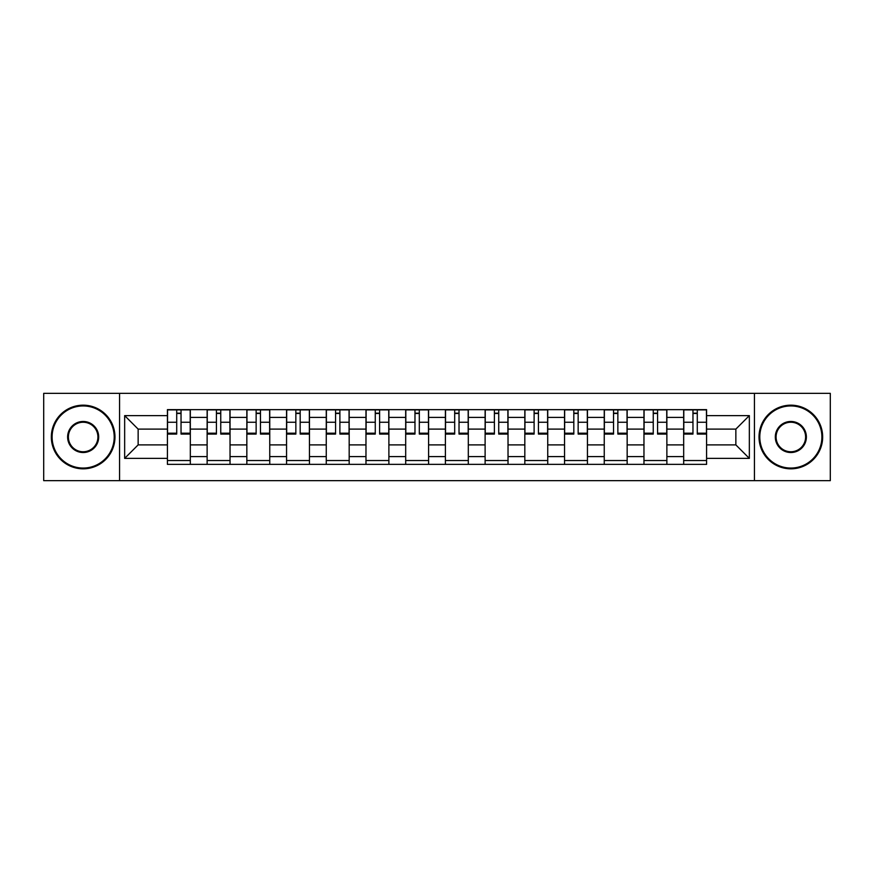 <?xml version="1.0" encoding="UTF-8"?>
<svg xmlns="http://www.w3.org/2000/svg" width="874" height="874" viewBox="0 0 874 874"><rect width="100%" height="100%" fill="white"/><g stroke="black" fill="none" stroke-linecap="round" stroke-linejoin="round"><path stroke-width="1.31" d="M754.437 480.656L830.3 480.656L830.3 393.344L43.7 393.344L43.7 480.656L754.437 480.656L754.437 393.344M207.127 464.367L207.127 417.401L190.324 417.401L190.324 464.367M190.324 417.401L190.324 409.633M207.127 417.401L207.127 409.633M230.037 409.633L230.037 464.367M246.839 464.367L246.839 409.633M269.749 409.633L269.749 464.367M286.552 464.367L286.552 409.633M309.462 409.633L309.462 464.367M326.264 464.367L326.264 409.633M349.174 409.633L349.174 464.367M365.977 464.367L365.977 409.633M388.886 409.633L388.886 464.367M405.689 464.367L405.689 409.633M428.599 409.633L428.599 464.367M445.401 464.367L445.401 409.633M468.311 409.633L468.311 464.367M485.114 464.367L485.114 409.633M508.023 409.633L508.023 464.367M524.826 464.367L524.826 409.633M547.736 409.633L547.736 464.367M564.538 464.367L564.538 409.633M587.448 409.633L587.448 464.367M604.251 464.367L604.251 409.633M627.161 409.633L627.161 464.367M643.963 464.367L643.963 409.633M666.873 409.633L666.873 464.367M683.676 464.367L683.676 409.633M683.676 444.888L666.873 444.888M643.963 444.888L627.161 444.888M604.251 444.888L587.448 444.888M564.538 444.888L547.736 444.888M524.826 444.888L508.023 444.888M485.114 444.888L468.311 444.888M445.401 444.888L428.599 444.888M405.689 444.888L388.886 444.888M365.977 444.888L349.174 444.888M326.264 444.888L309.462 444.888M286.552 444.888L269.749 444.888M246.839 444.888L230.037 444.888M207.127 444.888L190.324 444.888M683.676 429.112L666.873 429.112M643.963 429.112L627.161 429.112M604.251 429.112L587.448 429.112M564.538 429.112L547.736 429.112M524.826 429.112L508.023 429.112M485.114 429.112L468.311 429.112M445.401 429.112L428.599 429.112M405.689 429.112L388.886 429.112M365.977 429.112L349.174 429.112M326.264 429.112L309.462 429.112M286.552 429.112L269.749 429.112M246.839 429.112L230.037 429.112M207.127 429.112L190.324 429.112M138.147 444.888L167.415 444.888L167.415 429.112L138.147 429.112L138.147 444.888L124.654 458.38L124.654 415.62L167.415 415.62L167.415 429.112M706.585 429.112L706.585 444.888L735.853 444.888L735.853 429.112L706.585 429.112L706.585 409.633L167.415 409.633L167.415 415.62M706.585 415.62L749.346 415.62L749.346 458.38L706.585 458.38L706.585 444.888M167.415 444.888L167.415 464.367L706.585 464.367L706.585 458.38M167.415 458.38L124.654 458.38M119.563 480.656L119.563 393.344M190.324 460.543L167.415 460.543M176.712 413.457L181.038 413.457M230.037 460.543L207.127 460.543M216.424 413.457L220.751 413.457M269.749 460.543L246.839 460.543M256.137 413.457L260.463 413.457M309.462 460.543L286.552 460.543M295.849 413.457L300.175 413.457M349.174 460.543L326.264 460.543M335.561 413.457L339.888 413.457M388.886 460.543L365.977 460.543M375.274 413.457L379.6 413.457M428.599 460.543L405.689 460.543M414.975 413.457L419.312 413.457M468.311 460.543L445.401 460.543M454.688 413.457L459.025 413.457M508.023 460.543L485.114 460.543M494.4 413.457L498.726 413.457M547.736 460.543L524.826 460.543M534.112 413.457L538.439 413.457M587.448 460.543L564.538 460.543M573.825 413.457L578.151 413.457M627.161 460.543L604.251 460.543M613.537 413.457L617.863 413.457M666.873 460.543L643.963 460.543M653.249 413.457L657.576 413.457M706.585 460.543L683.676 460.543M692.962 413.457L697.288 413.457M124.654 415.62L138.147 429.112M735.853 444.888L749.346 458.38M735.853 429.112L749.346 415.62M181.038 433.198L190.204 433.198L190.204 434.072L181.038 434.072L181.038 409.884L190.204 409.884L185.113 409.884M190.204 433.198L190.204 409.884M176.712 413.194L181.038 413.194M172.637 409.884L167.546 409.884L167.546 434.072L176.712 434.072L176.712 409.884L173.019 409.884M167.546 409.884L184.731 409.884M220.751 433.198L229.917 433.198L229.917 434.072L220.751 434.072L220.751 409.884L229.917 409.884L224.826 409.884M229.917 433.198L229.917 409.884M216.424 413.194L220.751 413.194M212.349 409.884L207.258 409.884L207.258 434.072L216.424 434.072L216.424 409.884L212.732 409.884M207.258 409.884L224.443 409.884M260.463 433.198L269.629 433.198L269.629 434.072L260.463 434.072L260.463 409.884L269.629 409.884L264.538 409.884M269.629 433.198L269.629 409.884M256.137 413.194L260.463 413.194M252.062 409.884L246.971 409.884L246.971 434.072L256.137 434.072L256.137 409.884L252.444 409.884M246.971 409.884L264.156 409.884M83.161 468.06A31.06 31.06 0 0 0 114.21 437A31.06 31.06 0 0 0 83.161 405.94A31.06 31.06 0 0 0 52.101 437A31.06 31.06 0 0 0 83.161 468.06M83.161 405.175A31.825 31.825 0 0 1 114.975 437A31.825 31.825 0 0 1 83.161 468.825A31.825 31.825 0 0 1 51.337 437A31.825 31.825 0 0 1 83.161 405.175M83.161 452.524A15.524 15.524 0 0 1 67.626 437A15.524 15.524 0 0 1 83.161 421.476A15.524 15.524 0 0 1 98.686 437A15.524 15.524 0 0 1 83.161 452.524M83.161 422.24A14.76 14.76 0 0 0 68.391 437A14.76 14.76 0 0 0 83.161 451.76A14.76 14.76 0 0 0 97.921 437A14.76 14.76 0 0 0 83.161 422.24M790.839 468.06A31.06 31.06 0 0 0 821.899 437A31.06 31.06 0 0 0 790.839 405.94A31.06 31.06 0 0 0 759.79 437A31.06 31.06 0 0 0 790.839 468.06M790.839 405.175A31.825 31.825 0 0 1 822.663 437A31.825 31.825 0 0 1 790.839 468.825A31.825 31.825 0 0 1 759.025 437A31.825 31.825 0 0 1 790.839 405.175M790.839 452.524A15.524 15.524 0 0 1 775.314 437A15.524 15.524 0 0 1 790.839 421.476A15.524 15.524 0 0 1 806.374 437A15.524 15.524 0 0 1 790.839 452.524M790.839 422.24A14.76 14.76 0 0 0 776.079 437A14.76 14.76 0 0 0 790.839 451.76A14.76 14.76 0 0 0 805.61 437A14.76 14.76 0 0 0 790.839 422.24M300.175 433.198L309.341 433.198L309.341 434.072L300.175 434.072L300.175 409.884L309.341 409.884L304.25 409.884M309.341 433.198L309.341 409.884M295.849 413.194L300.175 413.194M291.774 409.884L286.683 409.884L286.683 434.072L295.849 434.072L295.849 409.884L292.156 409.884M286.683 409.884L303.868 409.884M339.888 433.198L349.054 433.198L349.054 434.072L339.888 434.072L339.888 409.884L349.054 409.884L343.952 409.884M349.054 433.198L349.054 409.884M335.561 413.194L339.888 413.194M331.486 409.884L326.395 409.884L326.395 434.072L335.561 434.072L335.561 409.884L331.869 409.884M326.395 409.884L343.58 409.884M379.6 433.198L388.755 433.198L388.755 434.072L379.6 434.072L379.6 409.884L388.755 409.884L383.664 409.884M388.755 433.198L388.755 409.884M375.274 413.194L379.6 413.194M371.199 409.884L366.108 409.884L366.108 434.072L375.274 434.072L375.274 409.884L371.581 409.884M366.108 409.884L383.282 409.884M419.312 433.198L428.468 433.198L428.468 434.072L419.312 434.072L419.312 409.884L428.468 409.884L423.377 409.884M428.468 433.198L428.468 409.884M414.975 413.194L419.312 413.194M410.911 409.884L405.82 409.884L405.82 434.072L414.975 434.072L414.975 409.884L411.293 409.884M405.82 409.884L422.994 409.884M459.025 433.198L468.18 433.198L468.18 434.072L459.025 434.072L459.025 409.884L468.18 409.884L463.089 409.884M468.18 433.198L468.18 409.884M454.688 413.194L459.025 413.194M450.623 409.884L445.532 409.884L445.532 434.072L454.688 434.072L454.688 409.884L451.006 409.884M445.532 409.884L462.707 409.884M498.726 433.198L507.892 433.198L507.892 434.072L498.726 434.072L498.726 409.884L507.892 409.884L502.801 409.884M507.892 433.198L507.892 409.884M494.4 413.194L498.726 413.194M490.336 409.884L485.245 409.884L485.245 434.072L494.4 434.072L494.4 409.884L490.718 409.884M485.245 409.884L502.419 409.884M538.439 433.198L547.605 433.198L547.605 434.072L538.439 434.072L538.439 409.884L547.605 409.884L542.514 409.884M547.605 433.198L547.605 409.884M534.112 413.194L538.439 413.194M530.048 409.884L524.946 409.884L524.946 434.072L534.112 434.072L534.112 409.884L530.42 409.884M524.946 409.884L542.131 409.884M578.151 433.198L587.317 433.198L587.317 434.072L578.151 434.072L578.151 409.884L587.317 409.884L582.226 409.884M587.317 433.198L587.317 409.884M573.825 413.194L578.151 413.194M569.75 409.884L564.659 409.884L564.659 434.072L573.825 434.072L573.825 409.884L570.132 409.884M564.659 409.884L581.844 409.884M617.863 433.198L627.029 433.198L627.029 434.072L617.863 434.072L617.863 409.884L627.029 409.884L621.938 409.884M627.029 433.198L627.029 409.884M613.537 413.194L617.863 413.194M609.462 409.884L604.371 409.884L604.371 434.072L613.537 434.072L613.537 409.884L609.844 409.884M604.371 409.884L621.556 409.884M657.576 433.198L666.742 433.198L666.742 434.072L657.576 434.072L657.576 409.884L666.742 409.884L661.651 409.884M666.742 433.198L666.742 409.884M653.249 413.194L657.576 413.194M649.174 409.884L644.083 409.884L644.083 434.072L653.249 434.072L653.249 409.884L649.557 409.884M644.083 409.884L661.268 409.884M697.288 433.198L706.454 433.198L706.454 434.072L697.288 434.072L697.288 409.884L706.454 409.884L701.363 409.884M706.454 433.198L706.454 409.884M692.962 413.194L697.288 413.194M688.887 409.884L683.796 409.884L683.796 434.072L692.962 434.072L692.962 409.884L689.269 409.884M683.796 409.884L700.981 409.884M643.963 417.401L627.161 417.401M604.251 417.401L587.448 417.401M564.538 417.401L547.736 417.401M524.826 417.401L508.023 417.401M485.114 417.401L468.311 417.401M445.401 417.401L428.599 417.401M405.689 417.401L388.886 417.401M365.977 417.401L349.174 417.401M326.264 417.401L309.462 417.401M286.552 417.401L269.749 417.401M246.839 417.401L230.037 417.401M683.676 417.401L666.873 417.401M643.963 456.599L627.161 456.599M604.251 456.599L587.448 456.599M564.538 456.599L547.736 456.599M524.826 456.599L508.023 456.599M485.114 456.599L468.311 456.599M445.401 456.599L428.599 456.599M405.689 456.599L388.886 456.599M365.977 456.599L349.174 456.599M326.264 456.599L309.462 456.599M286.552 456.599L269.749 456.599M246.839 456.599L230.037 456.599M207.127 456.599L190.324 456.599M683.676 456.599L666.873 456.599M181.038 422.251L190.204 422.251M167.546 433.198L176.712 433.198M167.546 422.251L176.712 422.251M220.751 422.251L229.917 422.251M207.258 433.198L216.424 433.198M207.258 422.251L216.424 422.251M260.463 422.251L269.629 422.251M246.971 433.198L256.137 433.198M246.971 422.251L256.137 422.251M300.175 422.251L309.341 422.251M286.683 433.198L295.849 433.198M286.683 422.251L295.849 422.251M339.888 422.251L349.054 422.251M326.395 433.198L335.561 433.198M326.395 422.251L335.561 422.251M379.6 422.251L388.755 422.251M366.108 433.198L375.274 433.198M366.108 422.251L375.274 422.251M419.312 422.251L428.468 422.251M405.82 433.198L414.975 433.198M405.82 422.251L414.975 422.251M459.025 422.251L468.18 422.251M445.532 433.198L454.688 433.198M445.532 422.251L454.688 422.251M498.726 422.251L507.892 422.251M485.245 433.198L494.4 433.198M485.245 422.251L494.4 422.251M538.439 422.251L547.605 422.251M524.946 433.198L534.112 433.198M524.946 422.251L534.112 422.251M578.151 422.251L587.317 422.251M564.659 433.198L573.825 433.198M564.659 422.251L573.825 422.251M617.863 422.251L627.029 422.251M604.371 433.198L613.537 433.198M604.371 422.251L613.537 422.251M657.576 422.251L666.742 422.251M644.083 433.198L653.249 433.198M644.083 422.251L653.249 422.251M697.288 422.251L706.454 422.251M683.796 433.198L692.962 433.198M683.796 422.251L692.962 422.251"/></g></svg>
